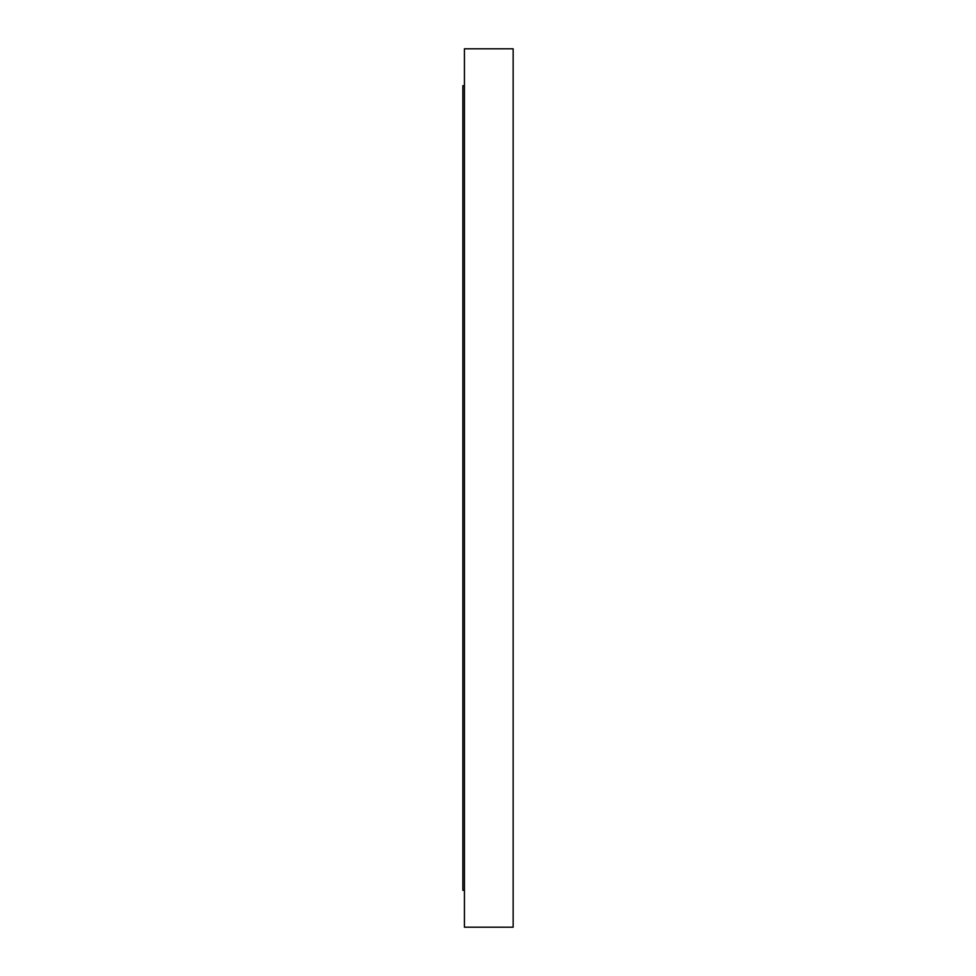 <?xml version="1.0" encoding="UTF-8"?>
<svg xmlns="http://www.w3.org/2000/svg" width="976" height="976" viewBox="0 0 976 976"><rect width="100%" height="100%" fill="white"/><g stroke="black" fill="none" stroke-linecap="round" stroke-linejoin="round"><path stroke-width="1.46" d="M462.856 890.271L464.43 890.271L462.856 890.271L462.856 85.729L462.856 890.271M464.43 85.729L462.856 85.729L464.43 85.729M513.144 851.292L513.144 927.2L464.43 927.2L513.144 927.2L513.144 48.8L464.43 48.8L464.43 927.2L464.43 48.8L513.144 48.8L513.144 118.072M513.144 381.018L513.144 160.515M513.144 182.512L513.144 202.764M513.144 280.966L513.144 303.036M513.144 325.032L513.144 359.022M513.144 499.004L513.144 476.996M513.144 672.964L513.144 536.593M513.144 573.681L513.144 594.982M513.144 616.978L513.144 650.968M513.144 815.485L513.144 703.403M513.144 732.012L513.144 751.239M513.144 857.928L513.144 829.295M513.144 444.946L513.144 402.319M513.144 148.498L513.144 122.817"/></g></svg>
